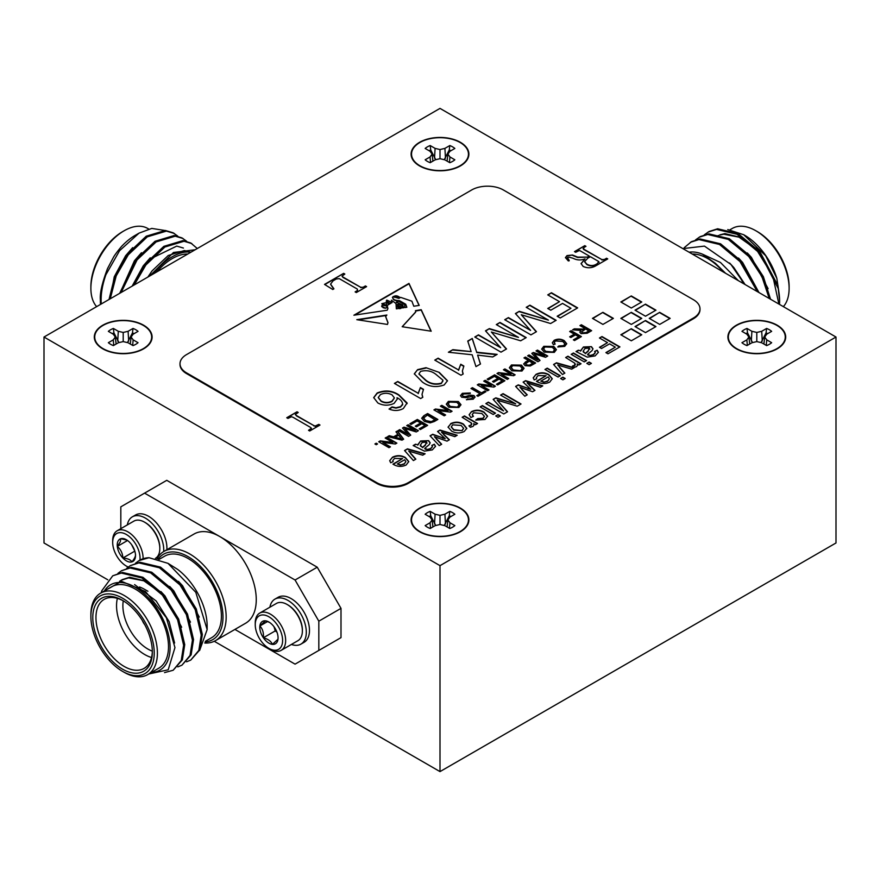 <?xml version="1.0" encoding="UTF-8"?>
<svg xmlns="http://www.w3.org/2000/svg" width="880" height="880" viewBox="0 0 880 880"><rect width="100%" height="100%" fill="white"/><g stroke="black" fill="none" stroke-linecap="round" stroke-linejoin="round"><path stroke-width="1.32" d="M779.24 347.127A28.457 16.423 180 0 1 736.681 348.645A28.457 16.423 180 0 1 734.36 347.127A28.457 16.423 180 0 1 737.957 324.709A28.457 16.423 180 0 1 776.919 325.413A28.457 16.423 180 0 1 779.24 347.127L778.305 347.82A27.258 15.741 180 0 1 771.903 351.241M741.697 351.241A27.258 15.741 180 0 1 737.528 349.272A27.258 15.741 180 0 1 735.295 347.82L734.36 347.127M744.216 344.289A17.798 10.274 0 0 0 746.988 345.598L751.894 342.76L756.8 341.594L756.8 332.453L751.894 331.287L746.988 328.449A17.798 10.274 0 0 0 741.95 331.353L746.856 334.191L748.891 337.029L746.856 339.856L741.95 342.694A17.798 10.274 0 0 0 744.216 344.289M745.888 333.63A16.555 9.559 180 0 1 747.538 332.893L752.565 342.606M761.035 342.606L766.062 332.893A16.555 9.559 180 0 1 767.712 333.63M462.44 530.024A28.457 16.423 180 0 1 419.881 531.542A28.457 16.423 180 0 1 417.56 530.024A28.457 16.423 180 0 1 421.157 507.617A28.457 16.423 180 0 1 460.119 508.31A28.457 16.423 180 0 1 462.44 530.024L461.505 530.728A27.258 15.741 180 0 1 455.103 534.149M424.897 534.149A27.258 15.741 180 0 1 420.728 532.18A27.258 15.741 180 0 1 418.495 530.728L417.56 530.024M427.416 527.197A17.798 10.274 0 0 0 430.188 528.495L435.094 525.668L440 524.491L440 515.361L435.094 514.184L430.188 511.357A17.798 10.274 0 0 0 425.15 514.261L430.056 517.099L432.091 519.926L430.056 522.764L425.15 525.591A17.798 10.274 0 0 0 427.416 527.197M429.088 516.527A16.555 9.559 180 0 1 430.738 515.801L435.765 525.503M444.235 525.503L449.262 515.801A16.555 9.559 180 0 1 450.912 516.527M462.44 164.219A28.457 16.423 180 0 1 419.881 165.737A28.457 16.423 180 0 1 417.56 164.219A28.457 16.423 180 0 1 421.157 141.812A28.457 16.423 180 0 1 460.119 142.505A28.457 16.423 180 0 1 462.44 164.219L461.505 164.923A27.258 15.741 180 0 1 455.103 168.344M424.897 168.344A27.258 15.741 180 0 1 420.728 166.375A27.258 15.741 180 0 1 418.495 164.923L417.56 164.219M427.416 161.392A17.798 10.274 0 0 0 430.188 162.69L435.094 159.863L440 158.686L440 149.556L435.094 148.379L430.188 145.552A17.798 10.274 0 0 0 425.15 148.456L430.056 151.283L432.091 154.121L430.056 156.959L425.15 159.786A17.798 10.274 0 0 0 427.416 161.392M429.088 150.722A16.555 9.559 180 0 1 430.738 149.985L435.765 159.698M444.235 159.698L449.262 149.985A16.555 9.559 180 0 1 450.912 150.722M145.64 347.127A28.457 16.423 180 0 1 103.081 348.645A28.457 16.423 180 0 1 100.76 347.127A28.457 16.423 180 0 1 104.357 324.709A28.457 16.423 180 0 1 143.319 325.413A28.457 16.423 180 0 1 145.64 347.127L144.705 347.82A27.258 15.741 180 0 1 138.303 351.241M108.097 351.241A27.258 15.741 180 0 1 103.928 349.272A27.258 15.741 180 0 1 101.695 347.82L100.76 347.127M110.616 344.289A17.798 10.274 0 0 0 113.388 345.598L118.294 342.76L123.2 341.594L123.2 332.453L118.294 331.287L113.388 328.449A17.798 10.274 0 0 0 108.35 331.353L113.256 334.191L115.291 337.029L113.256 339.856L108.35 342.694A17.798 10.274 0 0 0 110.616 344.289M112.288 333.63A16.555 9.559 180 0 1 113.938 332.893L118.965 342.606M127.435 342.606L132.462 332.893A16.555 9.559 180 0 1 134.112 333.63M163.691 551.562A25.982 15.004 -120 0 0 153.065 524.491A25.982 15.004 -120 0 0 132.385 516.813A25.982 15.004 -120 0 0 128.403 521.389A25.982 15.004 -120 0 0 127.325 524.898M144.617 522.192L145.376 522.632A20.427 11.792 60 0 1 150.909 527.098A20.427 11.792 60 0 1 159.819 547.657L159.819 548.537A21.505 12.419 -120 0 0 150.436 526.9A21.505 12.419 -120 0 0 144.617 522.192A21.505 12.419 -120 0 0 133.859 521.136L117.139 530.794A21.505 12.419 -120 0 0 113.839 534.578A21.505 12.419 -120 0 0 112.684 540.628L112.684 542.388A19.36 11.176 -120 0 0 126.368 566.093A19.36 11.176 -120 0 0 128.238 567.028M126.368 566.093L127.886 566.973A21.505 12.419 -120 0 0 128.128 567.105M155.419 558.349A21.505 12.419 -120 0 0 158.664 554.587A21.505 12.419 -120 0 0 159.819 548.537M139.942 560.098A19.36 11.176 -120 0 0 129.877 537.042A19.36 11.176 -120 0 0 113.729 536.943A19.36 11.176 -120 0 0 112.684 542.388M135.432 554.147C135.883 555.786 134.717 558.36 131.934 561.88A12.936 7.469 -120 0 0 135.509 555.566A12.936 7.469 -120 0 0 135.432 554.147A12.936 7.469 -120 0 0 129.866 542.553A12.936 7.469 -120 0 0 126.368 539.726A12.936 7.469 -120 0 0 120.802 538.703A12.936 7.469 -120 0 0 117.92 541.365A12.936 7.469 -120 0 0 117.304 546.425L120.274 541.86L120.802 538.703L126.995 540.122M90.882 288.376L90.882 286.55A44.803 25.872 -60 0 1 122.562 231.671L124.146 230.758A47.047 27.159 120 0 0 90.882 288.376A47.047 27.159 120 0 0 96.635 306.636M148.731 229.042L147.675 228.426A47.047 27.159 120 0 0 124.146 230.758M190.916 252.208A49.28 28.457 120 0 0 153.692 273.691M149.677 276.012L173.481 252.483L195.151 249.755M156.86 271.865A47.047 27.159 -60 0 1 187.748 254.034M164.527 230.428L151.778 228.415L139.073 233.112L119.603 250.657L105.897 274.736A56.001 32.329 120 0 0 100.386 301.18L100.386 300.212C99.66 293.689 102.025 283.162 107.503 268.609L113.509 257.224C115.082 254.221 121.935 245.773 122.32 245.652A49.28 28.457 -60 0 1 135.234 235.334L138.644 233.365M197.285 248.523L190.751 242.957L182.908 240.625L163.834 246.356L144.771 264.341L132.506 285.923M191.851 243.595L184.008 241.263L164.934 246.994L145.871 264.968L134.299 284.889M105.897 274.736C102.476 284.493 100.892 293.447 101.134 301.609L101.255 303.963M177.804 236.159L173.151 232.793L165.308 230.461L146.234 236.192L127.171 254.177L114.829 275.968L109.032 299.475M174.251 233.431L166.408 231.099L147.334 236.83L128.271 254.815L116.215 275.88L110.253 298.771M186.604 241.241L181.951 237.875L174.108 235.543L155.034 241.274L135.971 259.259L119.669 293.337M183.051 238.513L175.208 236.181L156.134 241.912L137.071 259.897L121.143 292.49M100.386 301.18A56.001 32.329 120 0 0 100.496 304.403M300.927 644.127L304.095 642.301A25.982 15.004 -120 0 0 308.077 621.467A25.982 15.004 -120 0 0 278.113 597.289L274.945 599.115A25.982 15.004 60 0 1 304.909 623.293A25.982 15.004 60 0 1 300.927 644.127A25.982 15.004 60 0 1 291.39 644.457M269.885 607.211A25.982 15.004 60 0 1 274.945 599.115M255.244 624.69L255.244 622.941A21.505 12.419 60 0 1 259.699 613.096L276.419 603.438A21.505 12.419 60 0 1 281.347 602.481A21.505 12.419 60 0 1 287.177 604.505A21.505 12.419 60 0 1 301.224 623.447A21.505 12.419 60 0 1 302.379 630.839A21.505 12.419 60 0 1 297.924 640.684L281.204 650.342A21.505 12.419 60 0 1 270.446 649.275L268.928 648.395A19.36 11.176 60 0 1 256.289 631.356A19.36 11.176 60 0 1 255.244 624.69A19.36 11.176 60 0 1 266.255 615.56A19.36 11.176 60 0 1 281.567 633.842A19.36 11.176 60 0 1 268.928 648.395M259.699 613.096A21.505 12.419 60 0 1 284.493 633.105A21.505 12.419 60 0 1 281.204 650.342M269.5 622.391L265.43 620.818A12.936 7.469 60 0 1 268.928 622.039A12.936 7.469 60 0 1 274.494 627.429A12.936 7.469 60 0 1 277.376 633.424A12.936 7.469 60 0 1 278.069 637.879A12.936 7.469 60 0 1 277.992 639.21L278.069 637.571M205.216 641.872A49.28 28.457 -120 0 0 222.992 617.045A49.28 28.457 -120 0 0 197.395 563.475A49.28 28.457 -120 0 0 158.202 559.053M156.959 558.712A51.524 29.744 60 0 1 163.966 551.397A51.524 29.744 60 0 1 203.665 565.202A51.524 29.744 60 0 1 226.16 617.045A51.524 29.744 60 0 1 215.49 640.64A51.524 29.744 60 0 1 204.765 643.016M215.49 640.64L245.586 623.26A51.524 29.744 -120 0 0 256.256 599.676A51.524 29.744 -120 0 0 219.824 536.569A51.524 29.744 -120 0 0 194.062 534.017L163.966 551.397M90.882 616.506A44.803 25.872 -120 0 0 122.562 671.374A44.803 25.872 -120 0 0 154.242 653.081A44.803 25.872 -120 0 0 122.562 598.213A44.803 25.872 -120 0 0 90.882 616.506L90.882 614.669A47.047 27.159 60 0 1 100.628 593.142A47.047 27.159 60 0 1 136.884 605.737A47.047 27.159 60 0 1 157.41 653.081A47.047 27.159 60 0 1 147.675 674.619A47.047 27.159 60 0 1 124.146 672.287L122.562 671.374M92.785 617.595A42.119 24.31 60 0 1 122.562 600.402A42.119 24.31 60 0 1 152.35 651.981A42.119 24.31 60 0 1 122.562 669.174A42.119 24.31 60 0 1 92.785 617.595M123.365 600.886A39.875 23.023 -120 0 0 104.214 599.346A39.875 23.023 -120 0 0 95.953 617.595A39.875 23.023 -120 0 0 113.355 657.723A39.875 23.023 -120 0 0 144.089 668.404A39.875 23.023 -120 0 0 152.339 651.046M151.514 657.503A39.875 23.023 60 0 1 116.545 605.715A39.875 23.023 60 0 1 117.37 598.367M139.524 586.982A39.875 23.023 60 0 1 144.738 589.435L147.906 591.261M123.277 600.831A35.398 20.438 -120 0 0 122.881 605.715A35.398 20.438 -120 0 0 152.328 651.156M199.628 650.452L207.152 629.574L195.789 592.295L167.992 563.343L177.584 569.349A49.28 28.457 60 0 1 207.152 626.197L207.152 628.936M205.414 641.278L211.662 637.67A47.047 27.159 -120 0 0 221.408 616.132A47.047 27.159 -120 0 0 200.871 568.799A47.047 27.159 -120 0 0 164.626 556.193L159.159 559.35M104.28 591.03L121.451 581.295L145.563 591.58L166.364 617.727L174.955 647.592L168.201 669.801L148.731 674.003M151.415 672.452A49.28 28.457 -120 0 0 170.082 647.592A49.28 28.457 -120 0 0 143.572 593.208A49.28 28.457 -120 0 0 104.368 590.975M147.675 674.619L158.763 668.217A47.047 27.159 -120 0 0 168.498 646.679A47.047 27.159 -120 0 0 147.972 599.335A47.047 27.159 -120 0 0 111.716 586.74L100.628 593.142M126.742 568.271L130.35 565.631L138.908 562.892L159.434 567.776L179.971 584.914L195.195 609.598L201.234 635.096L198.836 650.375L190.751 660.088L186.604 661.804M130.35 565.631L140.008 562.265L160.534 567.138L181.071 584.276L196.295 608.96L202.334 634.458L199.936 649.737L190.751 660.088M101.277 592.768A56.001 32.329 60 0 1 101.728 590.865L112.75 575.795L121.308 573.056L141.834 577.94L162.371 595.078L177.595 619.751L183.634 645.26L181.236 660.528L173.151 670.252L164.527 672.617M112.75 575.795L122.408 572.418L142.934 577.302L163.471 594.44L178.695 619.124L184.734 644.622L182.336 659.901L173.151 670.252M117.942 573.353L121.55 570.713L130.108 567.974L150.634 572.858L171.171 589.996L186.395 614.669L192.434 640.178L190.036 655.457L181.951 665.17L177.804 666.886M121.55 570.713L131.208 567.336L151.734 572.22L172.271 589.358L187.495 614.042L193.534 639.54L191.136 654.819L181.951 665.17M755.854 230.758L757.438 231.671A44.803 25.872 60 0 1 789.118 286.55L789.118 288.376A47.047 27.159 -120 0 0 755.854 230.758A47.047 27.159 -120 0 0 732.325 228.426L730.004 229.768M783.365 306.636A47.047 27.159 -120 0 0 789.118 288.376M778.272 288.629L779.614 301.18A56.001 32.329 -120 0 0 778.272 288.629L758.692 250.789L738.166 233.651L717.629 228.778L709.071 231.506L704.363 234.784M779.504 304.403A56.001 32.329 -120 0 0 779.614 301.18M743.721 234.729L744.766 235.334A49.28 28.457 60 0 1 776.82 278.311L765.666 255.728L743.721 234.729L727.76 229.57M778.877 304.04L772.827 276.111L757.592 251.427L737.066 234.289L716.529 229.405L707.971 232.144M770.539 299.233L763.378 276.683L749.892 255.871L729.366 238.733L708.829 233.849L700.271 236.588L695.563 239.866M769.219 298.463L761.915 276.573L748.792 256.509L728.266 239.371L707.729 234.487L699.171 237.226M758.901 292.512L741.092 260.953L720.566 243.815L700.029 238.931L691.471 241.67L684.2 247.698M757.273 291.566L739.992 261.58L719.466 244.453L698.929 239.569L690.371 242.308M143.638 325.226A28.897 16.687 0 0 0 102.762 325.226A28.897 16.687 0 0 0 102.762 348.821A28.897 16.687 0 0 0 107.646 351.087A28.897 16.687 0 0 0 138.754 351.087A28.897 16.687 0 0 0 143.638 325.226M460.438 142.329A28.897 16.687 0 0 0 419.562 142.329A28.897 16.687 0 0 0 419.562 165.924A28.897 16.687 0 0 0 424.446 168.179A28.897 16.687 0 0 0 455.554 168.179A28.897 16.687 0 0 0 460.438 142.329M460.438 508.134A28.897 16.687 0 0 0 419.562 508.134A28.897 16.687 0 0 0 419.562 531.729A28.897 16.687 0 0 0 424.446 533.984A28.897 16.687 0 0 0 455.554 533.984A28.897 16.687 0 0 0 460.438 508.134M777.238 325.226A28.897 16.687 0 0 0 736.362 325.226A28.897 16.687 0 0 0 736.362 348.821A28.897 16.687 0 0 0 741.246 351.087A28.897 16.687 0 0 0 772.354 351.087A28.897 16.687 0 0 0 777.238 325.226M744.436 284.163L730.983 264.517A56.001 32.329 60 0 1 743.391 283.558M778.69 290.664L776.82 278.311M724.427 272.613L715.418 263.34L702.416 254.144A49.28 28.457 -120 0 0 689.084 252.208M692.252 254.034A47.047 27.159 60 0 1 723.14 271.865M738.309 280.621L720.456 262.46L702.416 254.144M682.869 248.611L704.451 246.114L730.983 264.517M755.007 248.501L739.035 237.16L723.789 234.234L720.181 234.971M718.685 235.499L716.419 236.599M776.897 283.569L760.232 252.318L756.107 247.874M742.973 237.93L724.889 233.596L719.785 234.861M718.487 235.444L717.519 235.972M768.097 288.651L751.432 257.4L747.307 252.956M758.978 292.556L742.632 262.471L738.507 258.027M745.074 284.526L733.832 267.553L729.597 262.999M725.571 273.273L715.418 263.34M135.542 563.189L139.15 560.549L149.017 557.711A56.001 32.329 -120 0 0 139.546 560.318A56.001 32.329 -120 0 0 139.359 560.428M101.728 590.865L101.321 592.735M167.992 563.343L149.017 557.711M142.406 620.598A8.965 5.17 -120 0 0 144.782 624.712M134.596 584.595L156.211 601.04L169.136 621.61L174.592 643.027M119.834 581.328L121.748 579.942M119.526 581.35L122.287 579.623L129.668 577.247L147.752 581.581M160.886 591.525L165.011 595.958L181.665 627.22M169.686 586.443L173.811 590.887L190.465 622.138M178.486 581.361L182.611 585.805L199.265 617.056M121.187 580.25L128.568 577.885L143.814 580.8L159.786 592.152M317.24 567.204L341 608.366L318.824 621.17L295.064 580.008L317.24 567.204L166.76 480.326L120.824 506.847L120.824 528.66M295.064 580.008L144.584 493.13M234.916 629.42L295.064 664.147L341 637.626L341 608.366M318.824 650.43L318.824 621.17M341 637.626L317.24 651.343M166.859 549.725A25.982 15.004 -120 0 0 156.233 522.654A25.982 15.004 -120 0 0 135.553 514.987L132.385 516.813M274.01 626.747L275.242 630.905L276.947 632.148M263.362 637.769C267.993 639.012 271.018 641.212 272.426 644.369L277.992 639.21A12.936 7.469 60 0 1 272.426 644.369A12.936 7.469 60 0 1 263.362 637.769A12.936 7.469 60 0 1 259.864 625.988C262.658 628.936 263.824 632.863 263.362 637.769L275.242 630.905M265.43 620.818L259.864 625.988A12.936 7.469 60 0 1 265.43 620.818M267.575 621.533L259.864 625.988M302.379 630.839L302.379 629.959A20.427 11.792 -120 0 0 287.936 604.945L287.177 604.505M44 337.029L440 565.653L836 337.029L440 108.394L44 337.029L44 542.971L107.767 579.788M214.269 641.278L440 771.606L836 542.971L836 337.029M440 565.653L440 771.606M408.32 482.614L693.44 317.999A22.396 12.936 0 0 0 699.996 308.858A22.396 12.936 0 0 0 693.44 299.717L503.36 189.97A22.396 12.936 0 0 0 471.68 189.97L186.56 354.585A22.396 12.936 0 0 0 180.004 363.726A22.396 12.936 0 0 0 186.56 372.878L376.64 482.614A22.396 12.936 0 0 0 408.32 482.614L408.32 483.351L693.44 318.736L693.44 317.999M401.302 308.099L401.247 306.999L401.324 308.099L400.598 308.209L397.518 306.273L399.586 308.363L396.352 308.847L396 303.556L391.413 300.179L392.073 302.489L387.211 305.437L387.904 308.539L387.2 310.222L353.892 315.216L408.991 283.415L419.21 305.415L413.776 306.229L411.895 301.191L400.697 297.385L398.827 298.397L393.184 296.593L392.381 297.396M393.184 296.593C392.106 299.101 394.185 300.443 399.41 300.608L405.713 304.238L406.846 307.274L404.877 307.571L404.591 304.546L398.64 301.345L396.374 302.126L402.732 305.074L403.689 307.747L402.567 307.912L402.226 305.91L399.531 304.645C397.089 304.194 396.484 304.469 397.716 305.492L397.177 304.931M401.247 306.999L397.1 305.085M400.598 308.209L396.979 306.988M387.475 324.434L387.981 322.63L385.671 316.569L386.87 315.029L356.796 319.682L387.475 324.434M500.566 395.098L503.096 393.635L521.026 403.997L517.22 406.186L497.189 400.18L507.551 411.774L503.778 413.952L485.848 403.59L488.367 402.138L503.547 410.894L493.163 399.366L495.803 397.848L515.735 403.865L500.566 395.098M480.095 406.912L482.394 405.581L495.506 413.149L493.207 414.48L480.095 406.912M462.154 417.274L464.453 415.943L477.565 423.511L475.497 424.71L473.66 423.654L474.045 424.996L473.044 426.382L470.283 427.273L469.007 425.711L471.064 425.139L471.394 423.016L462.154 417.274M471.845 424.193L471.394 423.016M437.547 431.475L440.011 430.056L457.215 435.259L454.817 436.645L441.584 432.3L449.416 439.758L447.04 441.133L434.456 436.733L441.672 444.235L439.274 445.621L430.045 435.809L432.718 434.269L445.214 438.691L437.547 431.475M543.796 346.313L553.773 346.456L556.38 349.624L554.301 352.385L544.17 352.143L541.706 349.052L543.796 346.313L553.773 346.456M569.679 331.507L571.131 330.682L581.383 336.6L574.541 340.538L573.364 339.856L578.754 336.743L575.465 334.851L570.867 337.502L569.679 336.82L574.288 334.169L569.679 331.507M404.547 450.527L407.462 448.844L425.128 453.783L422.697 455.191L408.771 451.11L415.833 459.151L413.402 460.559L404.547 450.527M579.931 325.589L581.383 324.764L591.635 330.682L587.18 333.245L580.987 333.63L579.832 332.112L580.943 330.473L572.66 329.802L574.31 328.845L583.055 329.109L584.529 328.251L579.931 325.589M420.64 398.552L394.416 383.405L397.782 381.469L418.22 393.261L420.398 387.541L423.5 389.323L422.037 394.273L422.807 397.298L420.64 398.552M599.456 337.997L601.986 336.545L619.927 346.896L607.959 353.804L605.891 352.605L615.318 347.16L609.576 343.849L601.524 348.491L599.456 347.292L607.508 342.65L599.456 337.997M467.753 341.066L472.274 338.459L476.685 352.198L497.156 354.376L492.701 356.95L477.62 355.102L480.491 364.001L475.97 366.608L472.164 354.772L448.393 352.242L452.859 349.668L471.152 351.604L467.753 341.066M526.229 307.307L529.925 305.173L556.16 320.309L550.594 323.521L521.29 314.743L536.459 331.683L530.937 334.873L504.713 319.726L508.409 317.592L530.596 330.407L515.405 313.555L519.277 311.322L548.427 320.122L526.229 307.307M560.582 378.499L562.892 377.168L565.191 378.499L562.892 379.83L560.582 378.499M538.043 375.584L536.338 377.674L536.69 378.752L534.215 379.918L533.214 377.806L536.008 374.363C540.375 372.207 544.665 372.306 548.856 374.649L552.266 378.73L549.703 382.129C545.325 384.142 541.101 383.966 537.031 381.623L536.448 381.282L546.095 375.716L538.043 375.584M586.806 363.363L589.105 362.032L591.404 363.363L589.105 364.694L586.806 363.363M565.642 357.522L567.941 356.191L581.053 363.759L578.985 364.958L577.159 363.902L577.544 365.255L576.543 366.63L573.771 367.521L572.495 365.959L574.563 365.387L574.882 363.264L565.642 357.522M572.495 366.322L574.563 365.75L575.355 364.628L574.882 363.264M631.301 295.944L620.84 301.972L631.312 308.022L641.762 301.983L631.301 295.944L621.159 302.159M645.491 304.139L635.03 310.167L645.502 316.217L655.963 310.178L645.491 304.139L635.349 310.354M602.91 312.334L592.46 318.362L602.921 324.412L613.382 318.373L602.91 312.334L592.768 318.549M631.301 312.334L620.84 318.362L631.312 324.412L641.762 318.373L631.301 312.334L621.159 318.549M631.301 328.713L620.84 334.752L631.312 340.802L641.762 334.763L631.301 328.713L621.159 334.939M645.491 320.518L635.03 326.557L645.502 332.607L655.963 326.568L645.491 320.518L635.349 326.744M511.467 364.969L521.444 365.123L524.051 368.291L521.972 371.041L511.841 370.81L509.377 367.719L511.467 364.969L521.444 365.123M487.157 379.159L494.648 374.836L504.9 380.754L497.662 384.923L496.485 384.241L502.271 380.908L499.114 379.082L493.724 382.195L492.536 381.513L497.926 378.4L494.384 376.354L488.334 379.841L487.157 379.159M470.987 388.498L472.439 387.662L481.503 392.898L484.792 390.995L485.969 391.677L477.95 396.308L476.773 395.626L480.062 393.734L470.987 388.498M448.382 401.39L458.37 401.544L460.977 404.712L458.887 407.462L448.767 407.22L446.303 404.14L448.382 401.39L458.37 401.544M385.176 438.042L386.617 437.206L396.869 443.124L395.34 444.004L382.778 442.42L390.434 446.842L388.982 447.678L378.73 441.76L380.259 440.88L392.821 442.453L385.176 438.042M406.725 425.59L408.166 424.765L418.418 430.683L416.251 431.937L404.8 428.505L410.718 435.127L408.562 436.37L398.31 430.452L399.762 429.616L408.43 434.621L402.49 428.043L404.008 427.163L415.404 430.606L406.725 425.59M423.951 415.646L427.625 413.534L437.866 419.452L434.368 421.476L430.188 422.873L424.391 421.377L421.707 418.198L423.951 415.646L427.625 413.534M547.756 294.877L551.452 292.743L577.676 307.89L560.197 317.977L557.161 316.239L570.955 308.275L562.551 303.424L550.781 310.211L547.756 308.473L559.515 301.675L547.756 294.877M318.813 424.369L319.99 425.051L309.694 430.991L308.517 430.309L311.443 428.263L310.464 427.361L293.117 417.34L291.544 416.746L287.925 418.418L286.748 417.736L297.044 411.796L298.221 412.478L295.295 414.513L296.351 415.47L313.709 425.491L315.194 426.041L318.813 424.369L319.682 425.227M365.42 285.934L366.597 286.616L356.301 292.556L355.124 291.885L357.544 290.488L357.335 289.08L339.262 278.641L336.259 278.993L333.08 280.83L330.583 284.119L333.938 288.827L332.761 289.509L324.522 284.405L343.651 273.361L344.828 274.043L342.045 276.089L342.837 276.969L360.734 287.298L363.154 287.243L365.42 285.934L366.289 286.803M355.443 292.061L357.544 290.851L357.335 289.08M567.413 257.4L569.206 260.447L568.326 260.953L565.444 257.598L566.995 255.596L572.528 255.013L577.654 257.114L587.345 257.103L589.215 256.025L580.294 250.877L579.216 250.58L575.674 252.285L574.497 251.614L584.793 245.663L585.97 246.345L583.825 247.588L583.539 249.018L601.865 259.589L604.417 259.479L606.573 258.236L607.75 258.918L596.057 265.661C592.02 268.125 587.73 268.4 583.198 266.486L581.075 263.593L585.046 258.874C580.888 260.469 576.928 260.271 573.155 258.302L569.195 257.18L567.413 257.4L567.017 258.258M583.825 247.951L583.539 249.381L583.066 248.413L583.539 249.381L601.865 259.589M440.363 406.175L441.815 405.339L452.067 411.257L450.538 412.137L437.976 410.553L445.621 414.975L444.18 415.811L433.928 409.893L435.457 409.013L448.019 410.586L440.363 406.175M409.882 423.775L417.373 419.452L427.625 425.37L420.398 429.539L419.21 428.857L424.996 425.524L421.839 423.698L416.449 426.811L415.272 426.129L420.651 423.016L417.109 420.97L411.059 424.457L409.882 423.775M659.681 312.334L649.231 318.362L659.692 324.412L670.153 318.373L659.681 312.334L649.539 318.549M374.924 443.96L376.233 443.201L377.553 443.96L376.233 444.719L374.924 443.96M395.945 431.816L397.485 430.936L403.667 439.197L402.028 440.143L387.717 436.568L389.246 435.688L393.569 436.832L397.936 434.313L395.945 431.816M462.363 393.327L470.327 392.975L468.886 393.8L463.606 393.965L462.385 395.406L463.056 396.352L465.531 396.528L470.239 395.12L473.968 395.527L475.046 397.023L473.209 399.201L466.389 399.652L471.977 398.552L472.615 396.407L465.938 397.639L461.681 397.232L460.515 395.604L462.363 393.327L470.327 393.338M473.165 397.408L472.615 396.407M483.736 381.139L485.177 380.303L495.429 386.221L493.9 387.101L481.349 385.517L488.994 389.939L487.553 390.764L477.301 384.846L478.83 383.966L491.381 385.55L483.736 381.139M503.448 369.754L504.9 368.918L515.141 374.836L513.623 375.716L501.061 374.143L508.706 378.554L507.265 379.39L497.013 373.472L498.542 372.592L511.093 374.165L503.448 369.754M523.952 357.918L525.393 357.082L535.645 363L530.266 365.992L525.074 365.695L523.666 363.88L528.154 360.349L523.952 357.918M571.164 354.332L573.463 353.001L586.575 360.569L584.276 361.9L571.164 354.332M578.292 350.218L580.591 350.746L583.429 346.984L591.426 346.643L592.988 348.788L592.097 350.548L587.51 354.464L590.381 355.454L593.472 354.475L595.254 352.616L594.627 351.417L597.157 350.218L598.378 352.308L595.122 355.905L587.257 357.126L575.993 351.549L578.292 350.218L580.591 350.746M544.951 369.468L547.25 368.137L560.362 375.716L558.052 377.036L544.951 369.468M553.575 364.485L556.49 362.802L574.156 367.741L571.725 369.149L557.799 365.068L564.861 373.109L562.43 374.517L553.575 364.485M496.298 324.577L500.005 322.443L526.229 337.59L520.663 340.802L491.359 332.024L506.528 348.964L501.006 352.154L474.782 337.007L478.478 334.873L500.676 347.688L485.485 330.836L489.346 328.603L518.496 337.392L496.298 324.577M460.999 375.254L434.764 360.107L438.13 358.171L458.568 369.963L460.757 364.243L463.859 366.025L462.385 370.975L463.166 374L460.999 375.254M389.356 409.167L392.062 407.264L395.967 408.111L400.532 407.033L402.611 404.569C402.633 401.83 400.763 399.542 397.012 397.716L397.254 399.08L394.097 403.392C388.542 405.9 383.119 405.757 377.839 402.952L373.703 397.617L377.157 392.986C385.011 389.818 392.282 390.478 398.959 394.955L407.077 402.941L403.337 408.54C398.805 410.938 394.042 411.103 389.037 409.035L392.062 406.901L395.967 407.748L400.532 406.67L402.688 404.019M373.714 397.782L377.157 393.349C385.011 390.181 392.282 390.841 398.959 395.329L407.121 403.656M426.008 367.697L439.296 372.427L447.48 380.732L444.18 384.956C436.194 387.75 428.967 386.815 422.488 382.14L414.304 373.824L417.615 369.622L426.008 367.697L439.296 372.427M394.537 458.436L392.832 460.526L393.184 461.604L390.698 462.77L389.708 460.658L392.502 457.215C396.869 455.059 401.159 455.158 405.35 457.501L408.76 461.582L406.186 464.981C401.808 466.994 397.584 466.829 393.514 464.486L392.942 464.134L402.589 458.568L394.537 458.436M415.47 444.224L417.769 444.752L420.607 440.99L428.604 440.649L430.166 442.794L429.275 444.565L424.677 448.47L427.559 449.46L430.639 448.481L432.421 446.622L431.794 445.423L434.324 444.224L435.545 446.314L432.3 449.911L424.435 451.132L413.171 445.555L415.47 444.224L417.769 444.752M555.478 340.934L554.257 342.518L555.17 344.069L553.388 344.707L552.321 342.716L554.158 340.329C557.579 338.668 560.945 338.778 564.245 340.659L566.731 343.706L564.696 346.379L557.766 346.94L558.899 345.928L563.585 345.653L564.927 343.937L562.804 341.495L555.478 340.934M536.041 350.933L537.482 350.097L547.734 356.015L545.567 357.28L534.116 353.848L540.034 360.47L537.878 361.713L527.626 355.795L529.078 354.959L537.746 359.964L531.806 353.375L533.324 352.506L544.709 355.938L536.041 350.933M450.648 423.643C455.048 421.575 459.305 421.729 463.419 424.105L466.785 428.329L464.222 431.486C459.91 433.51 455.719 433.389 451.649 431.123L448.074 427.086L450.648 424.017C455.048 421.938 459.305 422.092 463.419 424.479L463.419 424.105M473.594 412.786L472.219 414.579L473.429 416.339L470.899 417.538L469.139 414.711L471.449 411.642C475.805 409.607 480.007 409.761 484.066 412.126L487.575 416.163L485.023 419.474L475.728 420.057L477.796 418.594L482.933 418.286L484.418 416.317L481.833 413.49L473.594 412.786M495.737 415.943L498.036 414.612L500.335 415.943L498.036 417.274L495.737 415.943M523.105 382.085L525.558 380.666L542.762 385.869L540.375 387.255L527.131 382.899L534.974 390.368L532.587 391.743L520.003 387.332L527.23 394.834L524.821 396.22L515.603 386.419L518.276 384.868L530.772 389.301L523.105 382.085M402.182 326.722L415.679 311.916L415.437 310.684L421.201 309.694L431.2 331.21L402.182 326.722M186.56 372.878L186.56 373.604L376.64 483.351L376.64 482.614M699.996 309.221A22.396 12.936 180 0 1 699.996 309.584A22.396 12.936 180 0 1 693.44 318.736M186.56 373.604A22.396 12.936 180 0 1 180.004 364.463A22.396 12.936 180 0 1 180.004 364.089M408.32 483.351A22.396 12.936 180 0 1 376.64 483.351M357.544 290.851L357.335 289.443L357.544 290.851M330.583 284.295L333.685 288.97M324.83 284.592L343.651 273.361M343.651 273.735L344.509 274.23M342.078 276.276L342.837 276.969M342.837 277.332L360.734 287.298M360.734 287.672L363.154 287.243M363.154 287.617L365.42 286.297M308.836 430.496L310.277 429.297M310.277 429.671L311.388 428.45M287.067 417.923L297.044 411.796M297.044 412.159L297.902 412.654M295.361 414.689L296.351 415.47M296.351 415.833L313.709 425.491M313.709 425.854L315.194 426.041M315.194 426.415L317.086 425.359M317.086 425.733L318.813 424.732M601.865 259.963L604.417 259.842L606.573 258.236M606.573 258.599L607.431 259.094M581.086 263.78L585.046 258.874M567.413 257.763L569.206 260.81M565.455 257.785L566.995 255.596M566.995 255.97L572.528 255.013M572.528 255.376L577.654 257.477L587.345 257.103M587.345 257.466L589.215 256.025M574.816 251.79L584.793 245.663M584.793 246.026L585.662 246.521M584.617 261.822L586.861 264.55C590.513 266.519 593.956 266.343 597.201 264.011L598.664 261.855M597.201 264.011L598.664 261.481L599.115 262.262M598.664 261.481L590.392 256.707L587.763 258.214L584.606 261.646L586.861 264.176C590.513 266.156 593.956 265.98 597.201 263.648M548.064 295.064L551.452 292.743M551.452 293.106L577.357 308.066M557.48 316.415L570.955 308.275M548.064 308.649L559.515 301.675M440.682 406.351L441.815 405.339M441.815 405.702L451.748 411.433M445.313 415.151L437.976 410.553M434.247 410.069L435.457 409.013M435.457 409.376L448.019 410.586M427.625 413.897L437.558 419.628M421.718 418.385L423.951 416.02M423.544 418.088L425.854 420.926L431.255 422.026L435.248 419.969L427.361 415.052L423.544 418.088L425.854 420.552L431.255 421.652L435.248 419.606M410.201 423.962L417.373 419.452M417.373 419.815L427.306 425.546M419.529 429.044L424.996 425.524M415.58 426.305L420.651 423.016M407.044 425.777L408.166 424.765M408.166 425.128L418.11 430.859M410.509 435.248L404.8 428.505M398.629 430.639L399.762 429.616M399.762 429.979L408.43 434.621M402.71 428.274L404.008 427.163M404.008 427.526L415.404 430.606M669.834 318.56L659.681 312.697M375.243 444.136L376.233 443.201M376.233 443.564L377.234 444.136M385.495 438.218L386.617 437.206M386.617 437.569L396.55 443.3M390.115 447.018L382.778 442.42M379.049 441.936L380.259 440.88M380.259 441.243L392.821 442.453M396.154 432.069L397.485 430.936M397.485 431.299L403.469 439.307M388.157 436.678L389.246 435.688M389.246 436.051L393.569 436.832M393.569 437.195L397.936 434.313M395.186 437.261L401.665 439.351L398.684 435.248L395.186 437.261L401.665 438.988M458.37 401.907L460.966 404.888M446.314 404.327L448.382 401.753M448.184 404.151L450.219 406.758L457.699 407.154L459.14 404.987M457.699 406.791L459.151 404.8L456.907 402.369L449.57 402.072L448.173 403.975L450.219 406.395L457.699 407.154M462.407 395.593L463.056 396.352M463.056 396.715L465.531 396.528M465.531 396.891L470.239 395.12M470.239 395.483L473.968 395.527M473.968 395.89L475.035 397.21M466.73 399.817L467.83 398.816M467.83 399.179L471.977 398.552M471.977 398.915L472.615 396.781M460.526 395.78L462.363 393.69M471.306 388.674L472.439 387.662M472.439 388.025L481.503 392.898M481.503 393.261L484.792 390.995M484.792 391.358L485.65 391.864M477.092 395.813L480.062 393.734M484.055 381.315L485.177 380.303M485.177 380.666L495.121 386.397M488.675 390.115L481.349 385.517M477.609 385.033L478.83 383.966M478.83 384.34L491.381 385.55M487.465 379.346L494.648 374.836M494.648 375.199L504.581 380.941M496.804 384.428L502.271 380.908M492.855 381.7L497.926 378.4M503.767 369.93L504.9 368.918M504.9 369.281L514.833 375.023M508.387 378.741L501.061 374.143M497.321 373.648L498.542 372.592M498.542 372.955L511.093 374.165M521.444 365.486L524.04 368.478M509.388 367.906L511.467 365.343M511.258 367.73L513.304 370.337L520.784 370.733L522.214 368.566M520.784 370.37L522.225 368.379L519.992 365.948L512.655 365.651L511.247 367.554L513.304 369.974L520.784 370.733M524.271 358.094L525.393 357.082M525.393 357.445L535.326 363.187M523.688 364.067L525.646 361.79M525.646 362.164L528.154 360.349M525.635 363.968L526.482 365.211L529.298 365.563L533.016 363.517L529.342 361.031L525.613 363.781L526.482 364.837L529.298 365.189L533.016 363.154M655.644 326.755L645.491 320.892M641.454 334.939L631.301 329.087M641.454 318.56L631.301 312.697M613.063 318.56L602.91 312.697M655.644 310.365L645.491 304.502M641.454 302.17L631.301 296.307M565.961 357.698L567.941 356.191M567.941 356.554L580.734 363.946M577.533 365.431L577.159 363.902M571.483 354.519L573.463 353.001M573.463 353.375L586.256 360.756M587.125 363.55L589.105 362.032M589.105 362.395L591.085 363.55M580.591 351.109L583.429 346.984M583.429 347.347L591.426 346.643M591.426 347.017L592.977 348.964M588.027 355.146L590.381 355.454M590.381 355.817L593.472 354.475M593.472 354.838L595.232 352.803M594.847 351.67L597.157 350.218M597.157 350.581L598.367 352.484M576.455 351.648L578.292 350.581M583.132 351.131L585.42 353.639L588.17 351.23L589.259 348.414M583.286 352L585.42 353.276L588.17 350.856L589.259 348.051L589.864 349.129M589.259 348.051L584.98 348.48L583.132 351.318M536.349 377.861L536.536 378.829M533.225 377.993L536.008 374.363M536.008 374.737C540.375 372.57 544.665 372.669 548.856 375.012L548.856 374.649M548.856 375.012L552.266 378.917M536.756 381.469L546.095 375.716M547.635 381.293L549.373 378.675L548.163 376.904L540.804 381.15L543.774 382.261L547.635 381.293L549.362 378.862M543.774 382.261L547.635 380.93M540.804 381.15L543.774 381.887M545.27 369.655L547.25 368.137M547.25 368.511L560.043 375.892M560.901 378.686L562.892 377.168M562.892 377.542L564.872 378.686M553.795 364.727L556.49 362.802M556.49 363.176L573.727 367.994M559.482 366.971L557.799 365.068M559.482 367.345L564.652 373.23M526.548 307.483L529.925 305.173M529.925 305.536L555.841 320.496M536.239 331.815L521.29 314.743M505.021 319.913L508.409 317.592M508.409 317.955L530.596 330.407M515.625 313.797L519.277 311.322M519.277 311.685L548.427 320.122M496.617 324.764L500.005 322.443M500.005 322.817L525.91 337.777M506.308 349.085L491.359 332.024M475.101 337.194L478.478 334.873M478.478 335.236L500.676 347.688M485.694 331.067L489.346 328.603M489.346 328.966L518.496 337.392M467.852 341.374L472.274 338.459M472.274 338.822L476.685 352.198M476.685 352.572L496.617 354.684M480.392 364.056L477.62 355.102M448.932 352.297L452.859 349.668M452.859 350.031L471.152 351.604M435.083 360.294L438.13 358.171M438.13 358.534L458.568 369.963M458.568 370.337L460.757 364.243M460.757 364.606L463.705 366.311M462.385 371.162L463.012 374.088M599.775 338.184L601.986 336.545M601.986 336.908L619.608 347.083M606.21 352.792L615.318 347.16M599.775 347.479L607.508 342.65M402.611 404.932L402.688 404.195M397.254 399.256L397.012 397.716M378.268 397.65L381.095 401.313C384.681 403.271 388.322 403.326 391.996 401.478L394.361 398.068M391.996 401.104L394.372 397.881L392.029 394.834C388.212 392.854 384.34 392.777 380.435 394.581L378.257 397.463L381.095 400.95C384.681 402.908 388.322 402.963 391.996 401.104L391.996 401.478M394.735 383.592L397.782 381.469M397.782 381.832L418.22 393.261M418.22 393.635L420.398 387.541M420.398 387.904L423.346 389.609M422.037 394.449L422.664 397.386M439.296 372.801L447.48 380.908M414.315 374.011L417.615 369.622M417.615 369.985L426.008 368.06M418.924 374.044L425.854 380.567C430.199 384.032 435.314 385.022 441.199 383.559L442.882 380.501M441.199 383.559L442.959 380.963M442.882 380.138L435.941 374.374C431.629 370.931 426.536 369.93 420.64 371.371L418.924 373.857L425.854 380.204C430.199 383.658 435.314 384.659 441.199 383.185M580.25 325.776L581.383 324.764M581.383 325.127L591.316 330.858M579.843 332.288L580.943 330.473M573.155 329.868L574.31 328.845M574.31 329.208L577.753 329.351M577.753 329.714L582.296 329.483M582.296 329.857L584.529 328.251M581.702 332.024L582.395 333.146L585.948 332.959L589.006 331.199L585.717 328.933L581.669 331.837L582.395 332.783L585.948 332.596L589.006 330.825M392.843 460.713L393.03 461.681M389.719 460.845L392.502 457.215M392.502 457.589C396.869 455.422 401.159 455.521 405.35 457.875L405.35 457.501M405.35 457.875L408.76 461.769M393.25 464.321L402.589 458.568M404.129 464.145L405.856 461.527L404.657 459.756L397.298 464.013L400.268 465.113L404.129 464.145L405.845 461.714M400.268 465.113L404.129 463.782M397.298 464.013L400.268 464.75M404.756 450.769L407.462 448.844M407.462 449.218L424.699 454.036M410.454 453.013L408.771 451.11M410.454 453.387L415.613 459.272M417.769 445.126L420.607 440.99M420.607 441.353L428.604 440.649M428.604 441.023L430.155 442.97M425.205 449.152L427.559 449.46M427.559 449.823L430.639 448.481M430.639 448.844L432.41 446.809M432.025 445.676L434.324 444.224M434.324 444.587L435.534 446.49M413.622 445.654L415.47 444.587M420.31 445.137L422.598 447.645L425.348 445.236L426.437 442.42M420.464 446.006L422.598 447.282L425.348 444.873L426.437 442.057L427.042 443.135M426.437 442.057L422.147 442.486L420.299 445.324M569.998 331.694L571.131 330.682M571.131 331.045L581.064 336.776M573.683 340.043L578.754 336.743M569.998 337.007L574.288 334.169M554.279 342.705L554.884 344.168M552.332 342.903L554.158 340.329M554.158 340.692C557.579 339.031 560.945 339.141 564.245 341.022L564.245 340.659M564.245 341.022L566.72 343.893M558.074 347.028L558.899 345.928M558.899 346.291L563.585 345.653M563.585 346.016L564.916 344.113M553.773 346.819L556.369 349.811M541.717 349.239L543.796 346.676M543.587 349.063L545.633 351.681L553.113 352.066L554.543 349.899M553.113 351.703L554.554 349.712L552.321 347.281L544.984 346.984L543.576 348.887L545.633 351.307L553.113 352.066M536.36 351.12L537.482 350.097M537.482 350.471L547.415 356.202M539.825 360.591L534.116 353.848M527.945 355.971L529.078 354.959M529.078 355.322L537.746 359.964M532.026 353.617L533.324 352.506M533.324 352.869L544.709 355.938M437.789 431.706L440.011 430.056M440.011 430.419L456.797 435.501M443.597 434.159L441.584 432.3M443.597 434.533L449.174 439.901M436.26 438.559L434.456 436.733M436.26 438.922L441.452 444.367M430.265 436.04L432.718 434.269M432.718 434.632L442.31 437.635M442.31 437.998L445.214 438.691M463.419 424.479L466.785 428.703M448.074 427.273L450.648 424.017M451.275 427.031L453.838 430.1L462.143 430.65L463.617 428.45M462.143 430.287L463.617 428.263L461.131 425.436L452.716 424.842L451.264 426.844L453.838 429.726L462.143 430.65M462.473 417.45L464.453 415.943M464.453 416.306L477.246 423.698M474.034 425.172L473.66 423.654M469.007 426.074L471.064 425.139M471.064 425.502L471.394 423.379M472.241 414.744L473.143 416.471M469.15 414.887L471.449 411.642M471.449 412.005C475.805 409.97 480.007 410.135 484.066 412.5L484.066 412.126M484.066 412.5L487.564 416.35M476.058 420.189L477.796 418.594M477.796 418.968L482.933 418.286M482.933 418.649L484.407 416.504M480.414 407.099L482.394 405.581M482.394 405.955L495.187 413.336M496.045 416.13L498.036 414.612M498.036 414.986L500.016 416.13M500.874 395.274L503.096 393.635M503.096 393.998L520.718 404.173M507.342 411.895L497.189 400.18M486.156 403.777L488.367 402.138M488.367 402.501L503.547 410.894M493.372 399.608L495.803 397.848M495.803 398.211L515.735 403.865M523.336 382.316L525.558 380.666M525.558 381.029L542.344 386.111M529.155 384.769L527.131 382.899M529.155 385.132L534.732 390.5M521.807 389.169L520.003 387.332M521.807 389.532L526.999 394.966M515.823 386.65L518.276 384.868M518.276 385.231L527.857 388.245M527.857 388.608L530.772 389.301M386.155 315.502L357.984 319.869M387.97 322.817L385.682 316.756M390.533 303.193L391.292 302.115L386.793 300.08L386.254 301.103L390.533 303.556L391.27 302.302M383.196 305.393A1.133 0.649 0 0 0 381.92 306.383L384.978 307.934L387.167 307.681L386.573 306.009L383.196 305.393M381.766 306.196A1.133 0.649 0 0 0 381.92 306.746L383.174 307.439M383.174 307.802L384.978 307.934M384.978 308.297L387.167 307.681M394.68 297L399.652 297.253C397.43 295.658 395.483 295.405 393.8 296.494L394.68 297.363L399.652 297.253M393.635 296.417L394.68 297.363M391.435 300.399L392.062 302.665M387.222 305.624L387.893 308.726M419.056 305.437L408.991 283.778L354.75 315.095M393.184 296.956C392.106 299.475 394.185 300.806 399.41 300.971L399.41 300.608M399.41 300.971L405.713 304.238M405.713 304.612L406.714 307.285M396.385 302.313L402.732 305.074M403.568 307.769L402.732 305.437M402.6 307.912L402.721 306.482M401.247 307.362L397.716 305.855M400.598 308.572L397.518 306.636L399.586 308.726M386.111 302.676L381.832 303.666L386.705 305.272L386.111 302.676M381.865 303.842L383.592 305.459M385.638 305.844L386.705 305.272M390.533 303.556L389.059 304.007M388.256 303.897L386.265 301.29M402.248 326.733L415.679 312.103M431.013 331.188L421.201 310.057L415.558 311.036M122.144 288.948L121.341 292.369M183.414 248.05L176.748 246.092L151.36 258.423M132.66 247.632L125.631 255.706L114.246 276.793L110.132 298.848M141.46 252.714L134.431 260.777L119.955 293.172M150.26 257.796L143.231 265.859L132.154 286.132M190.454 252.142L184.448 250.536L168.234 255.497L152.031 270.941L147.862 277.057M134.838 551.199L131.659 544.731M127.556 540.507L117.304 546.425A12.936 7.469 -120 0 0 122.87 558.019C122.628 553.267 120.769 549.395 117.304 546.425M134.75 551.166L122.87 558.019A12.936 7.469 -120 0 0 131.934 561.88C130.537 559.68 127.512 558.393 122.87 558.019M143.088 558.734A21.505 12.419 -120 0 0 133.925 536.789A21.505 12.419 -120 0 0 117.139 530.794M132.66 345.389L133.144 339.856L131.109 337.029L133.144 334.191L138.05 331.353A17.798 10.274 0 0 0 133.012 328.449L128.106 331.287L123.2 332.453M130.295 344.025L131.109 337.029M132.462 332.893L133.012 328.449M128.678 341.154L128.106 331.287M117.722 341.154L118.294 331.287M113.938 332.893L113.388 328.449M116.105 344.025L115.291 337.029M113.74 345.389L113.256 339.856M123.2 341.594L128.106 342.76L133.012 345.598A17.798 10.274 0 0 0 138.05 342.694L133.144 339.856M449.46 162.492L449.944 156.959L447.909 154.121L449.944 151.283L454.85 148.456A17.798 10.274 0 0 0 449.812 145.552L444.906 148.379L440 149.556M447.095 161.128L447.909 154.121M449.262 149.985L449.812 145.552M445.478 158.246L444.906 148.379M434.522 158.246L435.094 148.379M430.738 149.985L430.188 145.552M432.905 161.128L432.091 154.121M430.54 162.492L430.056 156.959M440 158.686L444.906 159.863L449.812 162.69A17.798 10.274 0 0 0 454.85 159.786L449.944 156.959M449.46 528.297L449.944 522.764L447.909 519.926L449.944 517.099L454.85 514.261A17.798 10.274 0 0 0 449.812 511.357L444.906 514.184L440 515.361M447.095 526.933L447.909 519.926M449.262 515.801L449.812 511.357M445.478 524.051L444.906 514.184M434.522 524.051L435.094 514.184M430.738 515.801L430.188 511.357M432.905 526.933L432.091 519.926M430.54 528.297L430.056 522.764M440 524.491L444.906 525.668L449.812 528.495A17.798 10.274 0 0 0 454.85 525.591L449.944 522.764M766.26 345.389L766.744 339.856L764.709 337.029L766.744 334.191L771.65 331.353A17.798 10.274 0 0 0 766.612 328.449L761.706 331.287L756.8 332.453M763.895 344.025L764.709 337.029M766.062 332.893L766.612 328.449M762.278 341.154L761.706 331.287M751.322 341.154L751.894 331.287M747.538 332.893L746.988 328.449M749.705 344.025L748.891 337.029M747.34 345.389L746.856 339.856M756.8 341.594L761.706 342.76L766.612 345.598A17.798 10.274 0 0 0 771.65 342.694L766.744 339.856M699.996 308.858L699.996 309.584M180.004 363.726L180.004 364.463"/></g></svg>
